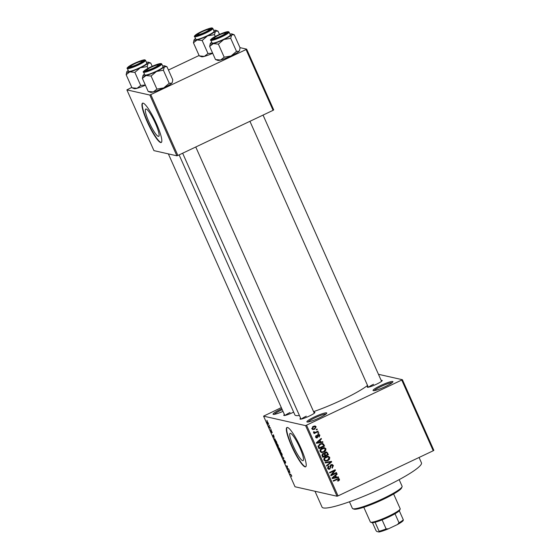 <?xml version="1.0" encoding="UTF-8"?>
<svg xmlns="http://www.w3.org/2000/svg" width="560" height="560" viewBox="0 0 560 560"><rect width="100%" height="100%" fill="white"/><g stroke="black" fill="none" stroke-linecap="round" stroke-linejoin="round"><path stroke-width="0.84" d="M282.996 411.383A10.885 1.456 156 0 1 273.224 414.365A10.885 1.456 156 0 1 280.658 409.269A10.885 1.456 156 0 1 281.82 408.737M282.233 409.668A9.975 1.33 -24 0 0 281.218 410.137A9.975 1.33 -24 0 0 274.316 414.358M314.503 416.906A10.885 1.456 156 0 1 326.767 413.231A10.885 1.456 156 0 1 319.165 417.963A10.885 1.456 156 0 1 307.062 422.002A10.885 1.456 156 0 1 314.503 416.906M326.025 414.036A9.975 1.33 -24 0 0 315.063 417.774A9.975 1.33 -24 0 0 308.154 421.995M380.66 385.539A10.885 1.456 156 0 1 392.924 381.857A10.885 1.456 156 0 1 385.329 386.589A10.885 1.456 156 0 1 373.226 390.628A10.885 1.456 156 0 1 380.66 385.539M392.189 382.669A9.975 1.33 -24 0 0 381.22 386.4A9.975 1.33 -24 0 0 374.318 390.621M299.845 447.741A15.106 2.639 -115.4 0 0 290.129 433.356A15.106 2.639 -115.4 0 0 293.363 446.278A15.106 2.639 -115.4 0 0 303.079 460.656A15.106 2.639 -115.4 0 0 299.845 447.741M300.951 448.217A21.763 3.801 -115.4 0 0 286.958 427.497A21.763 3.801 -115.4 0 0 291.613 446.11A21.763 3.801 -115.4 0 0 305.606 466.83A21.763 3.801 -115.4 0 0 300.951 448.217M287.126 427.441A21.763 3.801 -115.4 0 0 291.935 445.956A21.763 3.801 -115.4 0 0 305.76 466.725M381.171 380.401A8.162 1.092 156 0 1 382.2 380.653A8.162 1.092 156 0 1 376.502 384.202A8.162 1.092 156 0 1 367.423 387.233A8.162 1.092 156 0 1 367.92 386.302M313.88 412.307A8.162 1.092 156 0 1 314.909 412.559A8.162 1.092 156 0 1 309.211 416.108A8.162 1.092 156 0 1 300.132 419.139A8.162 1.092 156 0 1 300.629 418.208M293.65 412.132A8.162 1.092 156 0 1 292.992 412.447A8.162 1.092 156 0 1 283.913 415.478A8.162 1.092 156 0 1 284.41 414.547M419.069 457.471L421.449 462.833A54.411 7.266 156 0 1 383.411 487.599A54.411 7.266 156 0 1 322.035 507.094L314.986 491.267M367.542 385.462A41.72 5.572 156 0 1 341.943 399.952A41.72 5.572 156 0 1 313.579 411.628M299.404 415.464A41.72 5.572 156 0 1 294.882 414.897L179.116 154.889M155.449 123.417A15.106 2.639 -115.4 0 0 145.733 109.039A15.106 2.639 -115.4 0 0 148.967 121.954A15.106 2.639 -115.4 0 0 158.683 136.339A15.106 2.639 -115.4 0 0 155.449 123.417M156.555 123.893A21.763 3.801 -115.4 0 0 142.562 103.173A21.763 3.801 -115.4 0 0 147.217 121.786A21.763 3.801 -115.4 0 0 161.21 142.506A21.763 3.801 -115.4 0 0 156.555 123.893M142.73 103.117A21.763 3.801 -115.4 0 0 147.539 121.632A21.763 3.801 -115.4 0 0 161.364 142.408M269.059 425.306L269.486 425.873L269.059 425.306M269.668 427.322L270.417 427.959L269.423 427.735L268.73 426.104L269.668 427.322M270.655 428.89L271.082 429.457L270.655 428.89M271.145 430.206L272.272 432.747L271.397 430.738L271.817 432.572L271.012 431.333L270.753 430.185L271.565 432.047L271.089 430.213M270.998 430.717L271.145 431.347M274.281 437.472L272.818 436.114L273.441 434.756L274.281 437.472M278.075 445.13L278.292 446.992L276.675 444.815C276.129 443.401 276.066 442.785 276.479 442.96L278.075 445.13M281.897 453.719L282.114 455.581L280.497 453.397C279.951 451.99 279.888 451.367 280.301 451.542L281.897 453.719M291.599 475.503L291.676 476.539L291.074 474.859L289.688 474.005L290.612 474.215L291.599 475.503M291.424 476.007L291.543 475.384M281.316 407.603L263.578 416.143L305.585 425.628L402.409 379.715L433.846 450.331L433.237 450.751L401.793 380.142M263.578 416.143L295.015 486.759L337.029 496.237L305.585 425.628M289.968 472.703L288.505 471.345L289.121 469.987L289.968 472.703M287.539 468.622L288.624 468.867L288.862 469.385L287.497 469.077L287.357 466.564L286.034 465.794L287.399 466.102L287.539 468.622M285.607 463.015L284.662 460.719L285.229 463.267L284.193 461.692L283.899 460.208L284.998 462.742L284.424 460.194L285.544 461.916L285.663 462.987M281.568 455.77L283.892 458.227L283.22 459.473L282.975 458.927L283.633 457.968L281.568 455.77M278.824 447.65L280.651 450.954L279.286 450.646L278.271 447.664L278.985 448.203M274.575 438.704L276.829 442.365L275.464 442.057L274.407 438.711M267.12 421.575L268.289 423.15L268.422 424.494L267.26 422.919L267.001 421.582M266.861 420.378L267.288 420.945L266.861 420.378M378.462 374.311L402.409 379.715M316.232 429.394L317.044 429.009L317.275 429.534L316.47 429.912L316.232 429.394M315.84 432.11L317.975 431.102L318.206 431.62L314.097 433.573L313.866 433.048L314.517 432.74L313.516 432.46L313.509 431.858L314.167 431.732L314.958 432.411L315.84 432.11M313.586 432.572L314.517 432.74L313.516 432.46M314.181 432.236L314.958 432.411M317.828 432.978L318.633 432.593L318.871 433.118L318.059 433.496L317.828 432.978M317.982 434.532L318.983 434.385L319.872 435.162L319.116 437.066L318.808 436.576L319.27 435.407L318.318 435.008L317.324 437.829L316.456 437.948L315.623 437.206L316.26 435.435L316.204 436.905L317.002 437.346L317.982 434.532M319.27 435.407L317.541 434.826L317.268 436.618M315.497 436.751L317.002 437.346M320.789 442.022L322.679 441.672L322.924 442.225L316.568 443.31L316.323 442.764L321.23 438.417L321.475 438.963L319.984 440.216L320.789 442.022L320.012 441.847L319.263 440.16M324.394 447.671L325.92 448.756L325.703 450.674L323.995 452.109L321.489 452.564L320.124 451.5C319.858 449.89 320.523 448.763 322.133 448.112L324.625 447.713M328.216 456.253L329.742 457.338L329.525 459.256L327.817 460.691L325.311 461.153L323.946 460.082C323.68 458.479 324.345 457.345 325.955 456.694L328.447 456.295M339.444 479.122L339.409 480.13L338.184 481.089L337.876 480.599L338.772 479.416L338.093 479.052L333.424 481.173L333.193 480.655L338.667 478.457L339.444 479.122L338.667 478.947L338.632 479.955L337.407 480.914M338.772 479.416L337.316 478.877L333.228 480.725M306.586 425.285L338.03 495.901L433.237 450.751M336.476 477.253L338.366 476.903L338.611 477.456L332.255 478.541L332.01 477.995L336.917 473.648L337.155 474.194L335.671 475.447L336.476 477.253L335.699 477.078L334.95 475.391M331.898 474.67L336.413 472.528L336.651 473.046L331.002 475.727L330.75 475.167L334.299 470.82L329.77 472.962L329.539 472.444L335.188 469.763L335.433 470.323L331.898 474.67L331.275 474.53M331.03 464.688L332.262 464.527L333.389 465.535L332.255 468.174L331.947 467.684L332.71 465.801L331.275 465.199L329.847 469.133L328.685 469.294L327.642 468.377L328.629 466.004L328.93 466.494L328.293 468.048L329.637 468.601L330.141 468.16L330.036 466.116L331.03 464.688M330.533 465.01L331.961 465.108L330.512 465.031M328.202 468.517L329.637 468.601M325.073 462.413L331.45 461.377L331.681 461.888L326.725 466.116L326.48 465.577L330.918 461.979L325.318 462.966L325.073 462.413M325.353 452.186L326.683 451.99L328.44 454.615L322.791 457.289L322.07 455.665L322.847 453.558L324.282 453.558L325.353 452.186M323.911 453.411L323.505 453.383M320.201 443.877L322.742 443.401L324.618 446.026L318.969 448.707L318.052 446.369L320.201 443.877M313.32 426.349L315.161 425.985L316.134 426.776L314.657 429.24L312.858 429.576L311.878 428.792L313.32 426.349M239.967 47.635L246.652 49.14L273.707 109.9L273.091 110.327L246.043 49.567L246.652 49.14M131.803 87.402L126.882 89.873L153.937 150.633L176.883 155.813L149.835 95.053L246.043 49.567M150.836 94.71L177.884 155.47L273.091 110.327M126.882 89.873L149.835 95.053M168.441 70.028L199.094 55.496M177.884 155.47L176.883 155.813M338.03 495.901L337.029 496.237M306.271 416.185A7.252 0.966 -24 0 0 301.42 419.048M290.045 412.524A7.252 0.966 -24 0 0 285.201 415.387M373.555 384.279A7.252 0.966 -24 0 0 368.711 387.142M338.723 479.976L339.409 480.13M337.995 479.234L337.316 478.877M338.254 478.443L338.667 478.947M337.715 477.022L338.611 477.456M337.834 477.274L332.129 478.254M336.469 474.04L337.155 474.194M335.041 475.307L335.671 475.447M333.879 477.68L335.741 477.393L335.09 475.937L332.703 477.946L333.879 477.68M332.192 477.834L332.703 477.946M334.481 475.797L335.09 475.937M335.839 472.801L336.651 473.046M335.867 472.871L330.799 475.279M329.574 472.514L333.522 470.645L334.299 470.82M334.607 470.036L335.433 470.323M334.656 470.148L334.145 470.785M331.849 464.485L333.389 465.535M332.612 465.36L332.794 466.039M329.553 468.636L329.07 468.958L329.847 469.133M329.07 468.958L328.314 469.154M328.104 466.347L328.93 466.494M327.481 467.782L328.293 468.048M327.516 467.873L328.86 468.426M330.799 461.482L331.681 461.888M325.192 462.679L330.918 461.979M328.909 459.123L329.525 459.256M327.852 460.033L327.04 460.516L327.817 460.691M327.04 460.516L324.926 461.027M327.439 456.078L329.742 457.338M328.965 457.163L329.119 457.751M323.792 459.508L325.605 460.565L327.593 460.166L329.084 457.653L328.076 456.869L324.989 458.052L324.604 459.767L325.605 460.565M328.076 456.869L325.045 457.233M323.827 459.592L324.604 459.767M324.338 457.905L324.989 458.052M325.395 457.051L326.172 457.226M326.27 451.948L327.663 454.44L328.44 454.615M327.663 454.44L322.595 456.841M324.142 453.53L324.786 455.168L325.57 455.343L327.544 454.405L326.739 452.788L325.584 452.403M325.962 452.613L324.8 452.536L325.591 452.711L325.108 454.314L325.57 455.343M321.881 454.979L322.441 456.281L323.218 456.456L324.905 455.658L324.17 454.153L323.176 454.034L322.812 455.546L323.218 456.456M323.393 453.978L322.385 453.866M322.399 453.859L324.17 454.153M324.331 454.139L325.108 454.314M326.739 452.788L325.591 452.711M325.087 450.534L325.703 450.674M324.03 451.451L323.218 451.934L323.995 452.109M323.218 451.934L321.104 452.445M323.617 447.496L325.92 448.756M325.143 448.581L325.297 449.169M319.977 450.926L321.783 451.983L323.771 451.584L325.262 449.071L324.254 448.287L321.167 449.47L320.782 451.185L321.783 451.983M324.254 448.287L321.223 448.651M320.005 451.01L320.782 451.185M320.516 449.323L321.167 449.47M321.573 448.469L322.35 448.644M322.322 443.352L323.939 444.5M323.155 444.325L323.841 445.851L324.618 446.026M323.841 445.851L318.773 448.259M317.989 445.97L318.619 447.699L319.396 447.874L323.722 445.816L323.309 444.878L321.902 443.954L320.425 444.402L318.766 446.145L319.396 447.874M321.118 443.779L322.406 443.982L321.118 443.779L319.207 444.451M318.206 446.768L318.983 446.943M318.08 445.991L318.766 446.145M319.648 444.227L320.425 444.402M322.035 441.791L322.924 442.225M322.147 442.043L316.442 443.023M320.789 438.809L321.475 438.963M319.361 440.076L319.984 440.216M318.192 442.449L320.054 442.162L319.403 440.706L317.016 442.715L318.192 442.449M316.505 442.603L317.016 442.715M318.801 440.566L319.403 440.706M318.577 434.357L319.872 435.162M318.486 435.232L317.541 434.826M317.282 435.155L318.003 435.316M316.946 437.367L316.547 437.654L317.324 437.829M316.547 437.654L316.085 437.794M315.84 435.764L316.568 435.925M315.427 436.73L316.225 437.171M318.059 432.866L318.871 433.118M317.394 431.375L318.206 431.62M317.429 431.445L313.894 433.118M316.463 429.282L317.275 429.534M314.755 425.95L316.134 426.776M314.671 428.589L313.88 429.065L314.657 429.24M313.88 429.065L312.487 429.443M311.766 428.365L313.082 428.981L314.419 428.715L315.539 427.035L314.167 426.412L312.55 426.811M311.787 428.505L313.082 428.981M312.809 426.678L313.586 426.853L312.473 428.526M314.944 426.587L313.586 426.853M290.598 474.208L289.926 474.53M289.058 471.086L288.505 471.345M289.114 471.912L289.73 472.486L289.086 471.037L288.75 471.611L289.114 471.912M288.169 468.762L287.497 469.077M286.937 465.997L286.265 466.319M283.696 458.591L282.975 458.927M280.826 451.927L280.322 452.221L280.658 453.432L281.883 455.056L282.31 454.902M281.855 453.628L280.322 452.221M281.883 455.056L281.743 453.684M279.958 450.324L279.286 450.646M278.691 448.105L279.216 450.156L279.622 450.247L278.684 448.098M279.783 450.282L280.259 450.394L279.258 448.063L279.783 450.282M277.004 443.345L276.5 443.632L276.836 444.85L278.061 446.474L278.488 446.32M278.033 445.046L276.5 443.632M278.061 446.474L277.921 445.102M276.136 441.742L275.464 442.057M275.394 441.574L276.437 441.812L274.806 439.229L275.394 441.574M275.114 439.082L274.68 439.908M273.371 435.855L272.818 436.114M273.434 436.681L274.043 437.255L273.399 435.806L273.063 436.38L273.434 436.681M270.095 427.42L269.423 427.735M267.624 421.981L267.414 422.968L268.548 423.843M268.247 423.059L267.26 422.107L267.596 421.946M268.191 423.969L268.142 423.108M402.052 486.759L401.59 487.935A26.299 3.514 156 0 1 383.229 499.373A26.299 3.514 156 0 1 353.976 509.131L352.8 508.69A27.209 3.633 -24 0 0 383.061 498.596A27.209 3.633 -24 0 0 402.052 486.759A27.209 3.633 -24 0 0 402.08 486.213L399.154 479.647M349.447 501.781L352.373 508.347A27.209 3.633 -24 0 0 352.8 508.69M145.327 85.015L140.686 85.449L137.074 88.291L131.971 87.787L126.154 74.718L129.766 71.869A11.97 1.596 156 0 1 127.057 72.261A11.97 1.596 156 0 1 126.784 71.834A11.97 1.596 156 0 1 127.197 71.295A11.97 1.596 156 0 1 128.233 70.462M128.982 67.368A8.162 1.092 156 0 1 128.912 67.347A8.162 1.092 156 0 1 134.645 63.455A8.162 1.092 156 0 1 143.5 60.48A8.162 1.092 156 0 1 143.689 60.767A8.162 1.092 156 0 1 136.843 64.848A8.162 1.092 156 0 1 128.982 67.368M128.828 71.414A9.975 1.33 -24 0 0 139.048 68.061A9.975 1.33 -24 0 0 146.818 63.154L145.572 60.361A9.975 1.33 156 0 1 137.809 65.268A9.975 1.33 156 0 1 127.582 68.628A9.975 1.33 156 0 1 127.344 68.474L128.59 71.267A9.975 1.33 -24 0 0 128.828 71.414M140.686 85.449L134.869 72.38L140.273 67.788L147.168 66.549L148.211 63.126L150.745 63.056L152.201 66.318M146.461 62.342A11.97 1.596 156 0 1 148.449 62.188A11.97 1.596 156 0 1 148.211 63.126A11.97 1.596 156 0 1 140.273 67.788A11.97 1.596 -24 0 1 129.766 71.869L134.869 72.38M131.971 87.787L134.267 88.648A11.97 1.596 156 0 0 137.074 88.291A11.97 1.596 156 0 0 145.411 85.204M126.784 71.834L126.154 74.718M148.449 62.188L150.745 63.056M147.973 68.362L147.168 66.549M136.339 62.958A6.349 0.847 -24 0 0 130.445 66.381A6.349 0.847 -24 0 0 136.143 64.89A6.349 0.847 -24 0 0 141.939 61.264A6.349 0.847 -24 0 0 136.339 62.958M149.73 67.956A6.349 0.847 -24 0 0 146.671 70.042A6.349 0.847 -24 0 0 149.282 69.748A6.349 0.847 -24 0 0 155.197 67.214A6.349 0.847 -24 0 0 158.158 64.925A6.349 0.847 -24 0 0 149.73 67.956M206.262 31.647A6.349 0.847 -24 0 0 209.23 29.351A6.349 0.847 -24 0 0 200.802 32.389A6.349 0.847 -24 0 0 197.736 34.468A6.349 0.847 -24 0 0 200.354 34.174A6.349 0.847 -24 0 0 206.262 31.647M219.653 36.645A6.349 0.847 -24 0 0 225.449 33.012A6.349 0.847 -24 0 0 219.849 34.706A6.349 0.847 -24 0 0 213.955 38.129A6.349 0.847 -24 0 0 219.653 36.645M400.162 509.033L399.7 510.202A15.414 2.058 156 0 1 399.294 510.776A15.414 2.058 156 0 1 395.003 513.765A15.414 2.058 156 0 1 382.095 519.883A15.414 2.058 156 0 1 375.088 522.256A15.414 2.058 156 0 1 371.917 522.669A15.414 2.058 156 0 1 371.791 522.634L370.615 522.193A16.324 2.177 -24 0 0 370.748 522.228A16.324 2.177 -24 0 0 386.47 517.195A16.324 2.177 -24 0 0 400.162 509.033A16.324 2.177 -24 0 0 400.183 508.704L393.624 493.976M363.797 507.255L370.356 521.983A16.324 2.177 -24 0 0 370.615 522.193M399.294 510.776L403.312 519.806L403.207 520.52A14.511 1.939 156 0 1 397.432 524.545L388.444 528.808A14.511 1.939 156 0 1 379.001 532L376.838 531.51L375.998 530.586L372.491 522.711M397.432 524.545L399.028 522.795A15.414 2.058 -24 0 0 403.312 519.806M395.003 513.765L399.028 522.795M382.095 519.883L386.12 528.913L388.444 528.808M379.001 532L379.106 531.286A15.414 2.058 -24 0 0 386.12 528.913M375.088 522.256L379.106 531.286M169.204 83.279L163.387 70.21L164.43 66.787L166.964 66.717L172.781 79.786L172.298 82.313L171.738 83.209L169.204 83.279L163.8 87.871L156.905 89.11L153.293 91.952A11.97 1.596 156 0 1 150.584 92.337A11.97 1.596 156 0 1 150.486 92.309A11.97 1.596 156 0 1 150.409 92.274M172.298 82.313L172.158 82.663A11.97 1.596 156 0 1 171.738 83.209A11.97 1.596 156 0 1 163.8 87.871A11.97 1.596 156 0 1 153.293 91.952L148.19 91.448L150.486 92.309M162.68 66.003A11.97 1.596 156 0 1 164.57 65.821A11.97 1.596 156 0 1 164.668 65.849A11.97 1.596 156 0 1 164.43 66.787A11.97 1.596 156 0 1 156.492 71.449L163.387 70.21M159.726 64.141A8.162 1.092 156 0 1 159.908 64.428A8.162 1.092 156 0 1 153.062 68.509A8.162 1.092 156 0 1 145.201 71.029A8.162 1.092 156 0 1 145.131 71.008A8.162 1.092 156 0 1 150.864 67.116A8.162 1.092 156 0 1 159.726 64.141M143.57 72.135L144.809 74.928A9.975 1.33 -24 0 0 145.047 75.075A9.975 1.33 -24 0 0 155.267 71.722A9.975 1.33 -24 0 0 163.037 66.815L161.791 64.022A9.975 1.33 156 0 1 154.028 68.929A9.975 1.33 156 0 1 143.808 72.289A9.975 1.33 156 0 1 143.57 72.135C142.394 72.233 143.563 71.134 147.077 68.845C153.657 65.422 158.361 63.665 161.189 63.567L161.791 64.022M164.668 65.849L166.964 66.717M151.088 76.041L156.492 71.449A11.97 1.596 156 0 1 145.985 75.53L151.088 76.041L156.905 89.11M148.19 91.448L142.373 78.379L145.985 75.53A11.97 1.596 156 0 1 143.003 75.495A11.97 1.596 156 0 1 143.416 74.956A11.97 1.596 156 0 1 144.452 74.123M143.003 75.495L142.373 78.379M212.618 53.102L207.977 53.543L204.365 56.385L199.262 55.874L193.445 42.805L197.057 39.963A11.97 1.596 156 0 1 194.348 40.348A11.97 1.596 156 0 1 194.068 39.928A11.97 1.596 156 0 1 194.488 39.382A11.97 1.596 156 0 1 195.524 38.549M196.273 35.462A8.162 1.092 156 0 1 196.203 35.441A8.162 1.092 156 0 1 201.936 31.549A8.162 1.092 156 0 1 210.791 28.574A8.162 1.092 156 0 1 210.98 28.861A8.162 1.092 156 0 1 204.134 32.942A8.162 1.092 156 0 1 196.273 35.462M196.119 39.508A9.975 1.33 -24 0 0 206.339 36.155A9.975 1.33 -24 0 0 214.109 31.241L212.863 28.455A9.975 1.33 156 0 1 205.093 33.362A9.975 1.33 156 0 1 194.873 36.715A9.975 1.33 156 0 1 194.635 36.568L195.881 39.361A9.975 1.33 -24 0 0 196.119 39.508M207.977 53.543L202.16 40.474L207.557 35.882L214.452 34.643L215.502 31.22L218.036 31.15L219.492 34.412M213.745 30.436A11.97 1.596 156 0 1 215.74 30.282A11.97 1.596 156 0 1 215.502 31.22A11.97 1.596 156 0 1 207.557 35.882A11.97 1.596 -24 0 1 197.057 39.963L202.16 40.474M199.262 55.874L201.558 56.742A11.97 1.596 156 0 0 204.365 56.385A11.97 1.596 156 0 0 212.702 53.291M194.068 39.928L193.445 42.805M215.74 30.282L218.036 31.15M215.264 36.449L214.452 34.643M236.495 51.373L230.678 38.304L231.721 34.881L234.255 34.811L240.072 47.873L239.589 50.407L239.029 51.303L236.495 51.373L231.091 55.965L224.196 57.204L220.584 60.046A11.97 1.596 156 0 1 217.875 60.431A11.97 1.596 156 0 1 217.777 60.403A11.97 1.596 156 0 1 217.7 60.368M239.589 50.407L239.449 50.757A11.97 1.596 156 0 1 239.029 51.303A11.97 1.596 156 0 1 231.091 55.965A11.97 1.596 156 0 1 220.584 60.046L215.481 59.535L217.777 60.403M229.971 34.097A11.97 1.596 156 0 1 231.861 33.915A11.97 1.596 156 0 1 231.959 33.943A11.97 1.596 156 0 1 231.721 34.881A11.97 1.596 156 0 1 223.783 39.543L230.678 38.304M227.01 32.235A8.162 1.092 156 0 1 227.199 32.522A8.162 1.092 156 0 1 220.353 36.603A8.162 1.092 156 0 1 212.492 39.123A8.162 1.092 156 0 1 212.422 39.102A8.162 1.092 156 0 1 218.155 35.21A8.162 1.092 156 0 1 227.01 32.235M210.854 40.229L212.1 43.022A9.975 1.33 -24 0 0 212.338 43.169A9.975 1.33 -24 0 0 222.558 39.816A9.975 1.33 -24 0 0 230.328 34.902L229.082 32.116A9.975 1.33 156 0 1 221.319 37.023A9.975 1.33 156 0 1 211.092 40.376A9.975 1.33 156 0 1 210.854 40.229C209.678 40.32 210.854 39.228 214.368 36.939C220.948 33.516 225.652 31.759 228.48 31.661L229.082 32.116M231.959 33.943L234.255 34.811M218.379 44.135L223.783 39.543A11.97 1.596 156 0 1 213.276 43.624L218.379 44.135L224.196 57.204M215.481 59.535L209.664 46.466L213.276 43.624A11.97 1.596 156 0 1 210.294 43.589A11.97 1.596 156 0 1 210.707 43.043A11.97 1.596 156 0 1 211.743 42.21M210.294 43.589L209.664 46.466M336.525 479.164L337.302 479.339M333.158 476.973L333.732 477.106M330.106 466.858L330.785 467.012M329.154 462L329.931 462.175M326.942 452.816L327.719 452.991M322.035 455.371L322.812 455.546M317.471 441.742L318.045 441.875M317.226 435.764L318.003 435.939M127.848 67.907A9.429 1.26 -24 0 0 138.264 64.379A9.429 1.26 -24 0 0 144.634 59.948A9.429 1.26 -24 0 0 134.218 63.469A9.429 1.26 -24 0 0 127.848 67.907M160.853 63.609A9.429 1.26 -24 0 0 150.437 67.13A9.429 1.26 -24 0 0 144.067 71.561A9.429 1.26 -24 0 0 154.483 68.04A9.429 1.26 -24 0 0 160.853 63.609M195.139 35.994A9.429 1.26 -24 0 0 205.555 32.473A9.429 1.26 -24 0 0 211.925 28.035A9.429 1.26 -24 0 0 201.509 31.563A9.429 1.26 -24 0 0 195.139 35.994M228.144 31.696A9.429 1.26 -24 0 0 217.728 35.224A9.429 1.26 -24 0 0 211.358 39.655A9.429 1.26 -24 0 0 221.774 36.134A9.429 1.26 -24 0 0 228.144 31.696M338.345 479.059L337.568 478.884M323.799 453.929L323.022 453.754M318.766 434.945L317.989 434.77M316.68 437.388L315.896 437.206M314.615 432.411L313.838 432.236M280.413 452.074L280.791 451.892M276.591 443.485L276.969 443.31M274.666 439.229L275.072 439.04M145.572 60.361L144.97 59.906C143.85 59.248 134.176 63.042 129.703 65.863C127.274 67.613 126.49 68.488 127.344 68.474M130.445 66.381L130.095 67.277M284.816 415.464L168.35 153.881M141.939 61.264L142.849 61.6M146.671 70.042L146.314 70.938M182.644 153.216L301.035 419.125M195.762 147L314.293 413.224M158.158 64.925L159.068 65.261M209.23 29.351L210.14 29.694M197.736 34.468L197.386 35.371M225.449 33.012L226.359 33.355M381.577 381.311L263.046 115.087M368.326 387.212L249.935 121.31M213.955 38.129L213.605 39.032M212.863 28.455L212.261 28C211.134 27.342 201.467 31.136 196.994 33.957C194.565 35.707 193.781 36.575 194.635 36.568"/></g></svg>
